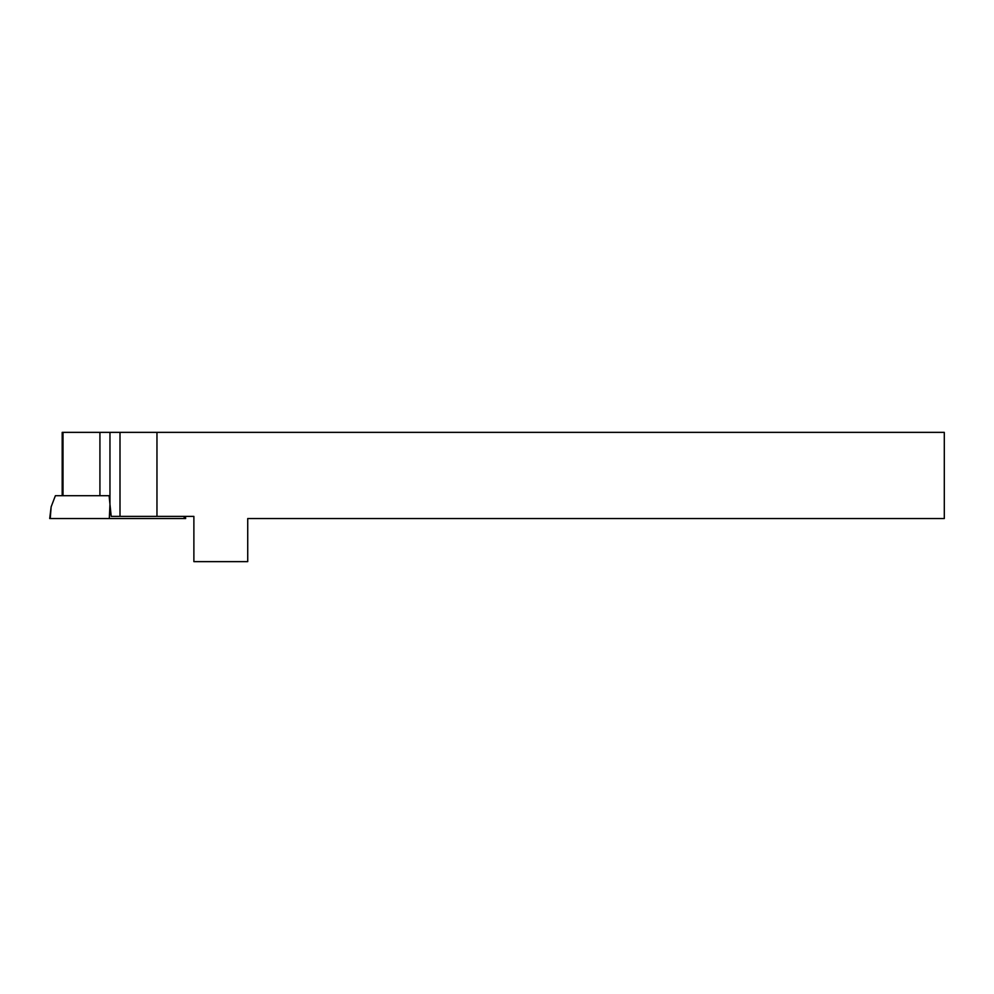 <?xml version="1.0" encoding="UTF-8"?>
<svg xmlns="http://www.w3.org/2000/svg" width="994" height="994" viewBox="0 0 994 994"><rect width="100%" height="100%" fill="white"/><g stroke="black" fill="none" stroke-linecap="round" stroke-linejoin="round"><path stroke-width="1.49" d="M62.187 495.708L62.187 432.365L156.965 432.365L156.965 516.383L111.216 516.383L109.961 504.207L109.315 518.545L49.7 518.545L51.141 506.841L50.247 518.545M156.965 432.365L944.3 432.365L944.3 518.545L247.73 518.545L247.73 561.635L193.88 561.635L193.88 516.383L156.965 516.383M99.922 432.365L99.922 495.708L109.091 495.708L109.961 504.207L109.961 432.365M185.406 516.383L185.667 518.545L109.315 518.545M109.091 495.708L55.391 495.708L51.141 506.841M63.02 495.708L63.02 432.365M120.001 516.383L120.001 432.365M184.163 516.383L184.151 518.545"/></g></svg>
